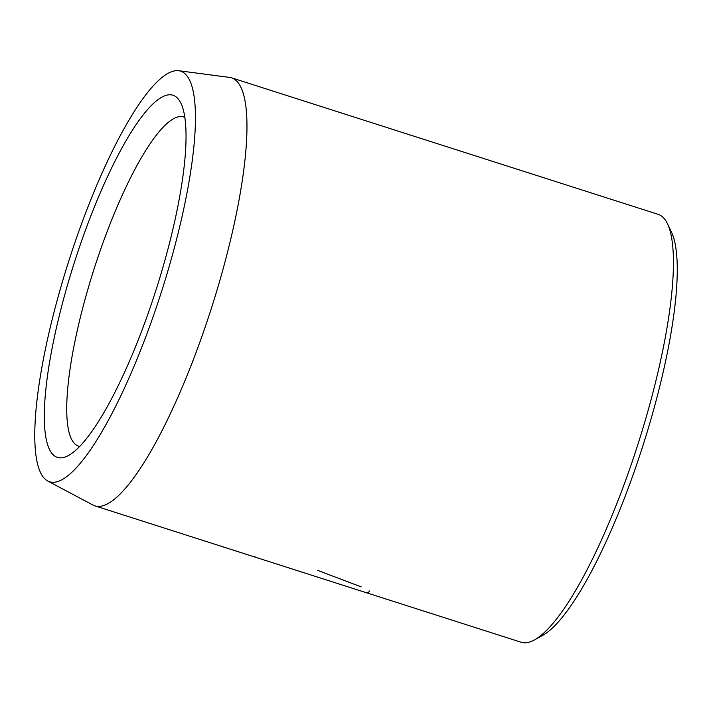 <?xml version="1.0" encoding="UTF-8"?>
<svg xmlns="http://www.w3.org/2000/svg" width="713" height="713" viewBox="0 0 713 713"><rect width="100%" height="100%" fill="white"/><g stroke="black" fill="none" stroke-linecap="round" stroke-linejoin="round"><path stroke-width="1.07" d="M94.74 505.802L521.158 642.253A224.648 50.917 -72.3 0 0 534.322 639.989A224.648 50.917 -72.3 0 0 628.51 472.336A224.648 50.917 -72.3 0 0 667.502 223.811A224.648 50.917 -72.3 0 0 658.09 214.319L231.68 77.869A224.648 50.917 107.7 0 1 202.1 335.885A224.648 50.917 107.7 0 1 94.74 505.802A224.648 50.917 107.7 0 1 92.815 504.982L47.584 480.918A215.513 48.849 -72.3 0 0 152.422 318.702A215.513 48.849 -72.3 0 0 178.838 70.747A215.513 48.849 -72.3 0 0 77.824 234.194A215.513 48.849 -72.3 0 0 47.584 480.918M667.502 223.811L671.512 232.153A217.741 49.349 107.7 0 1 633.723 473.031A217.741 49.349 107.7 0 1 542.433 635.524L534.322 639.989M82.218 239.176A190.095 43.083 107.7 0 1 181.013 103.421A190.095 43.083 107.7 0 1 148.028 313.72A190.095 43.083 107.7 0 1 68.323 455.58A190.095 43.083 107.7 0 1 82.218 239.176M184.899 117.413A172.813 39.17 -72.3 0 0 183.82 116.985A172.813 39.17 -72.3 0 0 101.237 247.696A172.813 39.17 -72.3 0 0 78.483 446.16A172.813 39.17 -72.3 0 0 79.606 446.445M369.272 590.917L368.559 592.922L366.669 592.815L257.803 557.976L254.701 556.924L254.951 556.22M178.838 70.747L229.631 77.414A224.648 50.917 107.7 0 1 231.68 77.869M317.499 570.32L361.179 586.87M366.669 592.815L257.803 557.976"/></g></svg>
